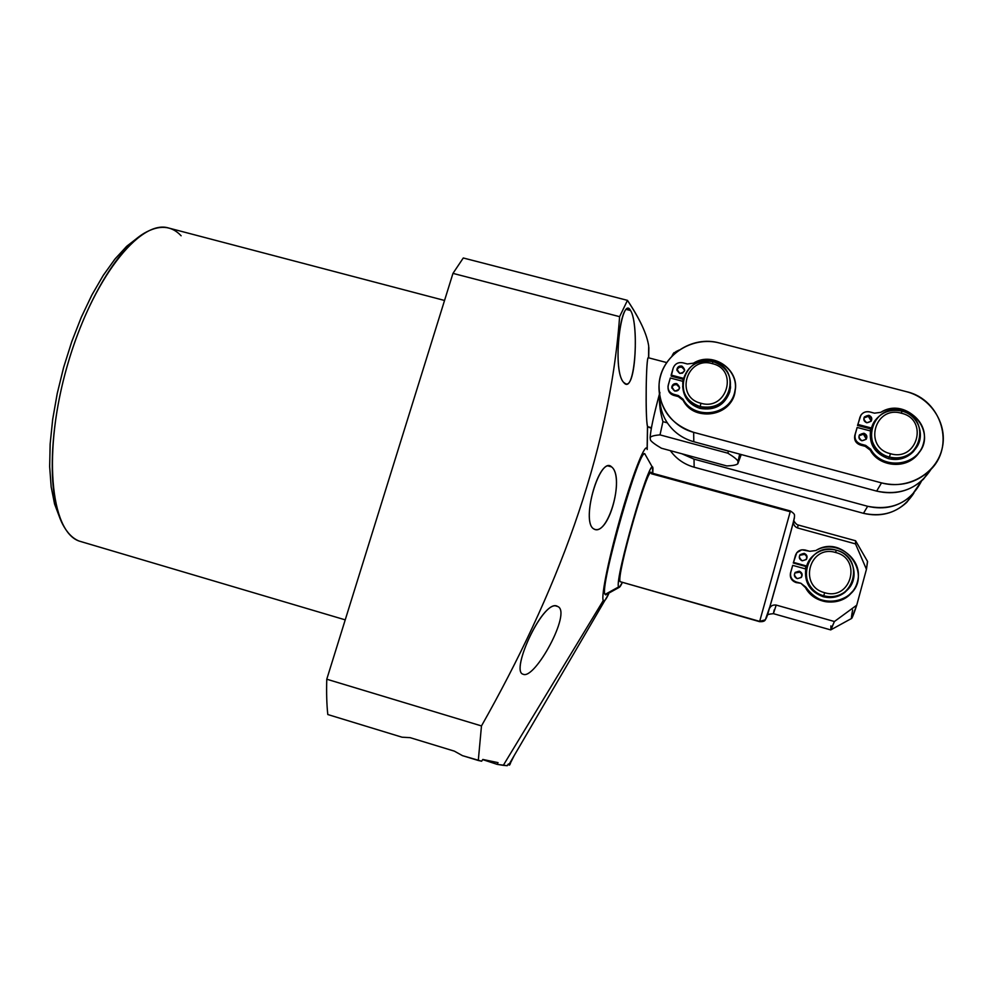 <?xml version="1.0" encoding="UTF-8"?>
<svg xmlns="http://www.w3.org/2000/svg" width="993" height="993" viewBox="0 0 993 993"><rect width="100%" height="100%" fill="white"/><g stroke="black" fill="none" stroke-linecap="round" stroke-linejoin="round"><path stroke-width="1.49" d="M643.253 328.311C639.864 320.565 634.601 311.243 627.464 300.358L463.284 257.981L452.969 273.373L619.607 316.668C609.367 456.904 555.062 595.85 481.481 725.933L478.291 760.477L462.465 755.648L481.642 761.209L482.809 759.459L498.039 762.636L497.133 764.349L482.71 759.608L497.133 764.349L503.302 765.342L603.272 600.529L503.302 765.342L507.237 765.702L508.242 764.101L510.439 763.555L509.682 763.307L510.439 763.555L508.242 764.101L507.237 765.702L497.133 764.349L498.039 762.636L482.809 759.459L481.642 761.209L478.291 760.477L481.481 725.933L326.771 679.212L452.969 273.373L619.607 316.668L627.464 300.358L463.284 257.981L452.969 273.373L326.771 679.212C326.374 692.903 326.722 704.682 327.802 714.538L402.041 737.203L327.802 714.538C326.722 704.682 326.374 692.903 326.771 679.212L481.481 725.933C555.062 595.837 609.367 456.904 619.607 316.668L627.464 300.358C639.951 319.051 647.026 334.331 648.714 346.222M345.229 619.855L79.092 541.048C50.333 531.23 42.513 451.393 67.35 365.486C91.89 279.492 139.963 218.77 168.736 228.042L444.554 300.469M137.94 237.513L126.446 246.549L114.667 259.421L102.937 275.88L91.604 295.529L81.041 317.834L71.583 342.175L63.527 367.77L57.16 393.836L52.654 419.555L50.134 444.119L49.662 466.797L51.177 486.942L54.59 504.047L59.741 517.725L54.565 503.985L51.152 486.781L49.65 466.499L50.171 443.685L52.741 418.984L57.309 393.141L63.763 366.963L71.893 341.269L81.451 316.891L92.101 294.586L103.508 274.987L115.3 258.639L127.129 245.916L138.648 237.079M181.123 235.775C171.466 225.436 159.116 224.604 144.059 233.293C116.777 249.528 84.38 304.317 66.469 368.589C48.508 432.849 47.863 496.5 62.782 524.515C67.251 532.956 72.688 538.467 79.092 541.048L83.35 542.302M648.714 357.84L648.876 347.525L648.714 357.84M509.546 765.094L510.265 763.84L509.546 765.094L507.957 764.573L509.546 765.094M651.346 428.331L647.585 426.667L647.2 449.519C646.17 440.743 634.353 469.404 621.941 512.053C609.503 554.628 600.79 596.594 603.272 600.529L604.911 600.393L608.697 593.864C605.929 599.784 604.116 602.006 603.272 600.529C600.815 596.607 609.317 555.472 621.593 513.232C633.857 470.918 645.76 441.587 647.126 449.097L647.585 426.667L651.458 427.71L647.585 426.667C645.289 421.628 645.922 354.364 648.429 357.765C646.12 354.364 645.115 417.817 647.486 425.96L647.126 449.097M737.774 463.756C736.471 464.972 732.809 465.705 726.789 465.94L661.45 448.24C655.467 444.752 651.805 442.046 650.477 440.135L650.13 437.59C650.676 429.572 653.754 415.148 659.364 394.333C653.754 415.148 650.676 429.572 650.13 437.59C650.998 436.237 654.288 435.331 660.01 434.884L727.894 453.205C733.74 456.792 737.141 459.511 738.06 461.36L739.661 454.124L737.811 463.805L741.225 454.546L737.774 463.756L738.06 461.36C737.141 459.511 733.74 456.792 727.894 453.205L728.415 451.083L727.894 453.205L660.01 434.884C654.288 435.331 650.998 436.237 650.13 437.59L650.477 440.135C651.805 442.046 655.467 444.752 661.45 448.24L726.789 465.94C732.511 465.717 736.098 465.047 737.563 463.93M676.01 351.522L671.938 356.164C673.428 353.011 674.384 351.882 674.806 352.763L679.187 350.032L675.811 351.671M681.806 453.751L694.033 459.138L694.144 467.206C684.202 464.364 676.258 458.84 670.325 450.636C676.258 458.84 684.202 464.364 694.144 467.206L863.476 513.319L694.144 467.206L694.033 459.138L681.806 453.751M921.578 480.947C910.37 502.532 892.397 510.973 867.646 506.293L694.033 459.138L867.646 506.293C884.602 510.278 899.373 506.554 911.946 495.122L921.578 480.947M659.911 392.384C658.731 400.551 659.737 410.32 662.927 421.653L660.01 434.884L662.927 421.653C660.184 411.909 659.067 403.369 659.538 396.046M659.96 397.61C659.836 406.72 662.294 415.136 667.321 422.832L662.927 421.653L667.321 422.832C662.294 415.136 659.836 406.72 659.96 397.61M719.391 342.995C691.811 335.051 660.841 356.102 659.091 383.981C658.669 408.061 670.201 424.172 693.66 432.34L693.797 441.736C682.576 438.546 673.75 432.253 667.321 422.832C673.75 432.253 682.576 438.546 693.797 441.736L876.645 491.113C900.341 495.904 918.55 488.519 931.273 468.932L923.329 479.321C910.085 491.349 894.519 495.284 876.645 491.113L881.511 482.896L693.66 432.34L693.797 441.736L876.645 491.113L881.511 482.896C907.043 489.983 935.456 474.381 941.823 449.767C948.563 425.24 931.782 398.044 906.299 391.639L719.391 342.995C694.877 336.453 667.495 351.572 660.73 375.379C653.593 399.087 668.897 425.848 693.66 432.34L881.511 482.896C899.881 487.166 915.869 483.132 929.485 470.769C955.887 446.85 941.637 399.36 906.299 391.639L719.391 342.995M730.463 387.469L730.438 388.437L730.463 387.469M915.918 448.153L915.434 449.01L915.918 448.153M870.203 430.9L870.824 428.964L870.203 430.9M730.463 388.226L730.5 387.27L730.463 388.226M730.575 386.724L729.743 391.999C724.493 405.318 714.625 410.792 700.152 408.421L700.164 406.596C714.699 408.979 724.605 403.481 729.892 390.1C732.3 376.124 726.702 366.64 713.098 361.651C697.185 359.416 687.106 365.834 682.874 380.89C681.992 393.65 687.752 402.215 700.164 406.596L700.152 408.421C689.179 404.772 683.358 397.349 682.7 386.128C683.358 397.349 689.179 404.772 700.152 408.421C717.393 410.556 727.534 403.319 730.575 386.724M668.053 388.139C668.289 391.788 670.188 394.196 673.75 395.375L678.318 396.592L683.097 400.278C694.554 423.626 734.746 415.062 735.254 389.07L734.249 394.618C728.75 417.271 693.399 421.119 683.097 400.278L683.047 399.223C693.884 419.878 728.514 415.993 734.41 393.352C741.299 371.01 713.756 350.877 693.474 363.165L687.404 363.984L682.824 362.78C678.132 362.023 674.917 363.798 673.18 368.105L671.156 375.069L683.42 378.308L671.156 375.069L671.218 376.186L683.172 379.338L671.218 376.186L673.18 368.105C674.917 363.798 678.132 362.023 682.824 362.78L687.404 363.984L693.474 363.165C713.607 350.318 742.007 371.245 734.348 393.551C728.837 416.266 693.375 420.113 683.047 399.223L678.269 395.524L683.047 399.223L683.097 400.278L678.318 396.592L678.269 395.524L678.318 396.592L673.75 395.375C670.188 394.196 668.289 391.788 668.053 388.139M671.889 387.99L671.876 388.139C672.447 385.532 674.098 384.39 676.829 384.75L679.609 387.667L676.767 383.658C674.123 383.298 672.472 384.378 671.814 386.91L674.644 390.994C677.251 391.366 678.902 390.311 679.584 387.829L676.767 383.658L676.829 384.75C674.185 384.39 672.534 385.47 671.889 387.99L671.814 386.91M676.99 370.426L676.978 370.526C677.586 367.969 679.237 366.864 681.918 367.211L684.698 370.141L681.868 366.082C686.002 369.793 685.294 372.226 679.746 373.393C675.612 369.681 676.32 367.236 681.868 366.082C679.237 365.722 677.586 366.789 676.928 369.297L679.746 373.393L682.526 373.132L684.686 370.252L681.868 366.082L681.918 367.211C679.286 366.851 677.648 367.919 676.99 370.426L676.928 369.297M682.812 381.312L670.3 377.998L668.277 384.974C667.433 389.541 669.232 392.657 673.676 394.308L678.269 395.524L673.676 394.308L673.75 395.375L673.676 394.308C669.754 392.955 667.879 390.249 668.028 386.203L670.3 377.998L682.812 381.312M674.644 390.994C670.511 387.27 671.218 384.825 676.767 383.658C680.913 387.382 680.193 389.839 674.644 390.994M712.341 363.649C686.473 355.829 674.458 397.188 700.946 403.257L700.164 406.596C670.101 399.695 683.755 352.776 713.098 361.651L712.341 363.649C738.866 369.52 726.988 411.189 700.946 403.257C674.458 397.188 686.473 355.829 712.341 363.649L713.098 361.651C743.198 368.291 729.731 415.608 700.164 406.596L700.946 403.257C726.988 411.189 738.866 369.52 712.341 363.649M913.858 493.136C902.004 511.072 885.21 517.787 863.476 513.319L867.646 506.293L863.476 513.319C880.009 517.216 894.408 513.592 906.683 502.446L913.858 493.136M915.558 448.824L916.043 447.98L915.558 448.824M916.365 447.52L913.399 451.592C906.547 458.493 898.243 460.851 888.474 458.654L889.405 457.041C899.211 459.25 907.552 456.879 914.429 449.941C926.519 437.64 919.084 414.962 901.855 411.114C890.895 408.831 882.032 411.896 875.243 420.324C865.474 432.923 873.244 453.267 889.405 457.041L888.474 458.654C875.044 453.801 869.061 444.579 870.513 430.974L857.145 427.449L855.184 434.562C854.414 439.229 856.326 442.419 860.931 444.132L865.685 445.398L870.687 449.184C882.243 470.347 917.842 466.487 923.478 443.362C930.143 420.536 901.396 399.856 880.729 412.356L874.498 413.175L869.756 411.921C864.903 411.139 861.626 412.939 859.913 417.345L857.964 424.458L871.333 427.983L872.698 424.83L871.333 427.983L857.964 424.458L857.53 425.451L870.861 428.976L871.333 427.983L870.861 428.976L857.53 425.451L860.919 415.161C863.116 412.244 866.07 411.164 869.756 411.921L874.498 413.175L880.729 412.356C906.845 395.636 939.341 432.948 917.184 454.657C905.045 468.572 879.388 465.506 870.687 449.184L865.685 445.398L865.226 446.341L870.216 450.127C879.798 468.361 909.687 469.217 919.779 451.418L916.589 455.576C904.486 469.466 878.892 466.4 870.216 450.127L870.687 449.184L870.216 450.127L865.226 446.341L865.685 445.398L860.931 444.132L860.497 445.087L865.226 446.341L860.497 445.087C855.904 443.374 853.992 440.197 854.762 435.542C853.992 440.197 855.904 443.374 860.497 445.087L860.931 444.132C856.326 442.419 854.414 439.229 855.184 434.562L857.145 427.449L854.762 435.542L857.145 427.449L870.513 430.974C869.061 444.579 875.044 453.801 888.474 458.654C900.502 461.075 909.799 457.363 916.365 447.52M872.487 425.339L872.028 426.208L872.487 425.339M859.106 435.766L863.463 434.226L866.306 439.117L863.463 434.226L863.922 433.258L859.541 434.785C858.225 437.503 859.007 439.489 861.862 440.755L866.194 439.278C867.572 436.535 866.815 434.524 863.922 433.258L863.463 434.226L859.106 435.766L859.541 434.785M863.984 417.904L868.366 416.315L871.221 421.144L868.366 416.315L868.838 415.297C873.157 419.108 872.475 421.603 866.79 422.77C862.458 418.959 863.14 416.464 868.838 415.297L864.431 416.886C863.165 419.58 863.947 421.541 866.79 422.77L871.146 421.243C872.475 418.525 871.693 416.539 868.838 415.297L868.366 416.315L863.984 417.904L864.431 416.886M861.862 440.755C857.53 436.92 858.213 434.425 863.922 433.258C868.254 437.081 867.559 439.576 861.862 440.755M901.445 413.249C874.647 405.156 863.054 447.421 890.473 453.714L889.405 457.041C858.3 449.879 871.457 401.942 901.855 411.114L901.445 413.249C928.877 419.331 917.458 461.919 890.473 453.714C863.054 447.421 874.647 405.156 901.445 413.249L901.855 411.114C932.998 418.016 920.039 466.362 889.405 457.041L890.473 453.714C917.458 461.919 928.877 419.331 901.445 413.249M556.75 606.102C542.252 600.306 510.179 671.64 523.1 674.222C534.693 680.354 572.266 611.7 557.644 606.475C544.263 596.979 509.67 671.367 523.1 674.222C534.693 680.354 572.266 611.7 557.644 606.475L555.782 605.941M623.616 382.367C635.011 397.386 639.566 324.401 630.58 310.548C621.779 293.494 611.403 369.458 623.616 382.367L625.602 383.745C636.066 389.008 638.66 322.688 630.58 310.548L626.509 309.493L630.58 310.548L628.631 308.823C619.769 303.659 612.681 371.556 623.616 382.367M611.614 466.909C600.144 454.993 580.657 520.568 593.466 528.735C607.381 538.566 625.342 477.397 611.614 466.909L609.851 465.978C597.885 461.075 581.501 521.462 593.466 528.735L594.894 529.406C609.404 534.085 624.436 476.69 611.614 466.909L608.039 465.928L611.614 466.909M605.991 594.782L605.06 594.41C598.866 588.501 641.267 440.768 645.152 454.446L652.649 467.678C649.335 458.021 614.022 581.637 618.614 586.95L605.06 594.41C598.953 588.923 639.864 445.162 644.904 454.186M605.06 594.41L618.614 586.95C613.91 580.719 651.979 449.717 652.947 468.584L652.786 473.326L652.426 466.995M618.614 586.95L619.247 587.347L622.301 582.593C620.377 586.702 619.148 588.154 618.614 586.95M651.445 473.773C650.477 456.904 615.945 575.766 620.141 581.675C616.107 576.908 647.014 467.864 650.974 472.829L790.44 510.985L759.67 621.382L620.141 581.675L759.546 621.655L765.342 619.793L766.546 617.596L765.342 619.793L759.67 621.382L790.44 510.985L790.155 511.73L651.445 473.773M790.44 510.985C793.568 513.058 794.896 514.573 794.425 515.528C795.17 515.417 792.873 524.341 787.213 545.169L769.935 606.524L765.342 619.793C764.759 621.196 762.835 621.817 759.546 621.655L620.141 581.675M794.313 517.825C796.622 512.09 768.197 614.27 766.546 617.596M794.251 518.197L793.63 520.953L794.251 518.197M793.568 521.462C793.258 524.515 794.586 526.687 797.553 527.966L798.149 524.987L855.581 540.763L855.519 543.903L797.553 527.966L798.149 524.987C796.038 524.8 793.196 520.034 793.928 520.518L793.568 521.462M773.41 613.662L776.191 605.072C772.765 604.65 770.431 605.978 769.203 609.057L767.477 615.3C766.919 614.642 768.905 614.096 773.41 613.662L776.191 605.072L834.405 621.519L830.707 629.91L773.41 613.662L774.205 609.863M852.652 610C850.169 622.487 851.535 620.886 856.736 605.184L851.721 618.378L830.93 629.785L834.405 621.519L856.736 605.184L866.442 569.312L855.519 543.903L855.718 540.986L867.584 561.517L866.442 569.312L867.497 561.343M830.893 625.913L830.93 629.785M793.618 521.114C793.146 524.316 794.462 526.6 797.553 527.966L855.519 543.903L866.442 569.312L856.736 605.184L834.405 621.519L776.191 605.072C772.715 604.65 770.369 606.015 769.165 609.168M806.167 566.581L805.124 568.815L806.167 566.581M849.375 587.583L844.969 592.3C838.489 597.252 831.203 598.717 823.135 596.694L823.731 595.763C831.836 597.798 839.147 596.334 845.664 591.356C860.571 580.272 854.539 554.417 836.205 550.172C826.461 547.913 818.232 550.308 811.492 557.371C800.048 569.486 807.048 591.691 823.731 595.763L823.135 596.694C810.04 591.741 804.243 582.506 805.745 568.989L792.699 565.352L790.738 572.427C789.956 577.057 791.806 580.247 796.299 581.997L800.929 583.288L805.795 587.111C816.966 608.275 851.795 604.749 857.443 581.774C864.121 559.121 836.131 538.28 815.861 550.544L809.754 551.301L805.124 550.01C800.395 549.191 797.168 550.954 795.467 555.323L793.519 562.386L806.564 566.01L807.781 563.155L806.564 566.01L793.519 562.386L793.258 562.994L806.279 566.618L806.564 566.01L806.279 566.618L793.258 562.994L796.808 552.679L801.823 549.799L809.754 551.301L815.861 550.544C843.653 532.881 875.019 576.486 848.096 595.837C831.464 605.618 817.363 602.714 805.795 587.111L800.929 583.288L805.509 587.657C814.372 604.985 841.654 607.17 852.639 591.319L847.699 596.359C831.104 606.115 817.04 603.223 805.509 587.657L800.929 583.288L796.038 582.556C791.558 580.818 789.708 577.628 790.49 573.011C789.708 577.628 791.558 580.818 796.038 582.556L796.299 581.997C791.806 580.247 789.956 577.057 790.738 572.427L792.699 565.352L790.49 573.011L792.699 565.352L805.745 568.989C804.243 582.506 810.04 591.741 823.135 596.694C833.946 599.114 842.685 596.085 849.375 587.583M794.959 572.986L799.874 572.129L801.674 574.19L801.686 576.883L801.674 574.19L799.278 571.186L795.219 572.39C793.618 575.146 794.288 577.231 797.23 578.634L801.214 577.516C802.915 574.748 802.27 572.638 799.278 571.186L795.219 572.39M799.799 555.286L804.777 554.342L806.564 556.365L806.614 559.022L806.564 556.365L804.206 553.362C808.414 557.197 807.731 559.667 802.158 560.784C797.95 556.949 798.633 554.479 804.206 553.362L800.073 554.653C798.571 557.383 799.266 559.419 802.158 560.784L806.217 559.58C807.805 556.837 807.135 554.764 804.206 553.362L800.073 554.653M797.23 578.634C793.022 574.786 793.705 572.303 799.278 571.186C803.498 575.034 802.816 577.516 797.23 578.634M835.672 552.518C809.531 544.226 797.938 586.18 824.686 592.697L823.731 595.763C793.37 588.365 806.539 540.775 836.205 550.172L835.672 552.518C862.458 558.823 851.013 601.088 824.686 592.697C797.938 586.18 809.531 544.226 835.672 552.518L836.205 550.172C866.591 557.309 853.62 605.308 823.731 595.763L824.686 592.697C851.013 601.088 862.458 558.823 835.672 552.518M510.216 763.48L514.237 755.499M462.465 755.648L454.36 751.142L410.072 737.638L402.041 737.203L410.072 737.638L454.36 751.142L462.465 755.648M509.223 764.089L604.911 600.393M666.737 362.582L648.417 357.765M923.329 479.321L929.485 470.769M729.743 391.999L729.892 390.1M734.249 394.618L734.348 393.551M911.946 495.122L906.683 502.446M913.399 451.592L914.429 449.941M916.589 455.576L917.184 454.657M648.528 357.79L648.702 346.197M605.643 594.881L619.247 587.347M844.969 592.3L845.664 591.356"/></g></svg>
